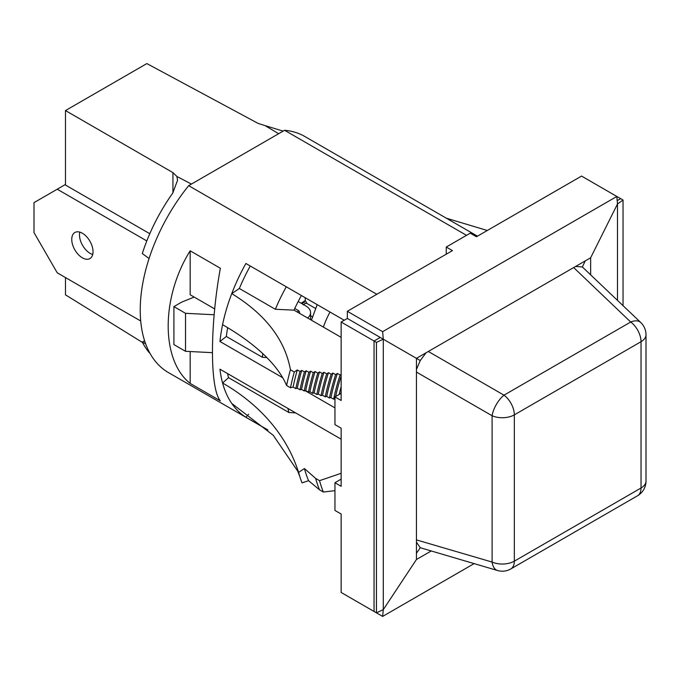 <?xml version="1.0" encoding="UTF-8"?>
<svg xmlns="http://www.w3.org/2000/svg" width="680" height="680" viewBox="0 0 680 680"><rect width="100%" height="100%" fill="white"/><g stroke="black" fill="none" stroke-linecap="round" stroke-linejoin="round"><path stroke-width="1.02" d="M416.44 539.903L492.108 562.062A16.974 9.614 106.3 0 0 497.556 570.52L420.265 547.731L416.44 553.265M347.344 596.045L382.636 616.42L383.291 609.645L383.291 339.201L376.44 342.405L376.44 612.841L383.291 609.645L383.291 339.201L420.265 360.553L426.054 352.793M575.629 266.441L582.361 266.968L585.242 260.89M582.361 266.968L640.747 322.507A16.974 9.614 133.7 0 0 630.7 322.023L573.673 267.563M420.265 547.731L416.44 542.156M416.44 369.452L420.265 360.553M190.17 351.543L190.17 383.418L220.362 400.851C209.839 388.646 209.839 325.813 220.362 268.243L190.17 250.809L190.17 294.763L214.752 308.95M190.17 383.418C160.862 360.375 160.862 297.543 190.17 250.809M248.608 414.222L245.897 417.248L267.826 429.913M245.897 417.248A136.323 78.701 -60 0 1 231.752 403.444L273.241 435.285L297.729 471.138L299.846 476.663A181.764 104.941 -60 0 1 298.596 472.413A274.83 194.701 -15.2 0 0 222.573 382.993A136.323 78.701 -60 0 1 219.954 369.197L341.148 439.169M266.857 357.578L262.361 357.272L226.355 336.481L219.954 341.488L282.693 377.706M305.209 390.702L334.951 407.881M219.954 341.488A136.323 78.701 -60 0 1 222.573 324.666A226.108 91.775 -168.3 0 1 286.603 385.517L290.471 387.753L293.089 387.065L295.8 388.628L297.296 388.238L299.999 389.801L301.495 389.402L304.207 390.975L305.702 390.575L308.414 392.139L309.901 391.748L312.613 393.312L314.109 392.921L316.82 394.485L318.317 394.085L321.019 395.649L322.515 395.258L325.227 396.822L326.723 396.431L329.434 397.995L330.93 397.596L333.633 399.16L334.951 398.811M301.393 295.519A118.805 68.587 120 0 0 293.998 310.131L275.357 309.273L239.351 288.49L231.752 293.615A136.323 78.701 -60 0 1 245.897 263.483L344.225 320.246M477.471 236.173L304.784 136.476A136.323 78.701 120 0 0 284.58 130.288L188.666 185.666L376.813 294.287M188.666 185.666A136.323 78.701 120 0 0 168.462 372.589L267.937 430.015M284.58 130.288L466.522 235.339M341.148 374.298L340.127 374.995L337.416 373.43L335.639 374.629L332.928 373.056L331.16 374.255L328.449 372.691L326.689 373.873L323.977 372.308L322.226 373.499L319.515 371.926L317.773 373.107L315.061 371.543L313.319 372.716L310.607 371.152L308.873 372.325L306.17 370.762L304.436 371.926L301.725 370.362L300.007 371.518L297.296 369.954L294.296 371.986L290.42 369.75C284.945 339.626 265.396 314.245 231.752 293.615A136.323 78.701 -60 0 0 222.573 324.666M293.998 310.131L341.148 337.356M250.274 266.007A127.559 73.644 120 0 0 239.351 288.49M227.664 327.675A127.559 73.644 120 0 0 226.355 336.481M231.752 403.444A136.323 78.701 -60 0 1 222.573 382.993L228.548 377.672L288.94 412.539L295.613 412.887M341.148 473.297L319.541 480.666L315.673 478.431L304.419 468.546L298.596 472.413M228.548 377.672A127.559 73.644 -60 0 1 227.553 373.592M299.846 476.663A181.764 104.941 -60 0 0 302.039 482.885L308.575 480.692L319.49 489.796L323.365 492.031L334.951 490.654M487.305 230.486L446.361 218.212M323.365 492.031A177.93 102.731 -60 0 1 319.541 480.666M319.49 489.796A177.93 102.731 -60 0 1 315.673 478.431M308.575 480.692A174.547 100.776 -60 0 1 304.419 468.546M332.928 373.056A156.578 90.397 120 0 0 326.723 396.431M335.639 374.629A156.578 90.397 120 0 0 329.434 397.995M337.416 373.43A154.385 89.139 120 0 0 330.93 397.596M340.127 374.995A154.385 89.139 120 0 0 333.633 399.16M341.148 376.1A152.201 87.873 120 0 0 335.605 396.525M341.148 386.699A152.201 87.873 120 0 0 339.142 394.485M341.148 391.995A150.008 86.606 120 0 0 340.765 393.541M290.42 369.75A177.93 102.731 120 0 0 286.603 385.517M294.296 371.986A177.93 102.731 120 0 0 290.471 387.753M297.296 369.954A174.097 100.513 120 0 0 293.089 387.065M300.007 371.518A174.097 100.513 120 0 0 295.8 388.628M301.725 370.362A171.904 99.254 120 0 0 297.296 388.238M304.436 371.926A171.904 99.254 120 0 0 299.999 389.801M306.17 370.762A169.719 97.988 120 0 0 301.495 389.402M308.873 372.325A169.719 97.988 120 0 0 304.207 390.975M310.607 371.152A167.526 96.722 120 0 0 305.702 390.575M313.319 372.716A167.526 96.722 120 0 0 308.414 392.139M315.061 371.543A165.333 95.455 120 0 0 309.901 391.748M317.773 373.107A165.333 95.455 120 0 0 312.613 393.312M319.515 371.926A163.149 94.197 120 0 0 314.109 392.921M322.226 373.499A163.149 94.197 120 0 0 316.82 394.485M323.977 372.308A160.956 92.93 120 0 0 318.317 394.085M326.689 373.873A160.956 92.93 120 0 0 321.019 395.649M328.449 372.691A158.763 91.664 120 0 0 322.515 395.258M331.16 374.255A158.763 91.664 120 0 0 325.227 396.822M288.94 412.539A127.559 73.644 -60 0 1 287.946 408.45M262.828 353.676A127.559 73.644 120 0 0 262.361 357.272M286.28 286.798A127.559 73.644 120 0 0 275.357 309.273M191.445 184.059L176.91 176.486L177.54 180.327L172.728 193.12A131.393 75.862 120 0 0 142.307 253.555L149.081 258.493M144.585 340.748L142.307 342.057A131.393 75.862 120 0 0 150.195 353.71M142.528 342.49L65.475 294.839L65.475 277.567M283.203 131.087A131.393 75.862 -60 0 0 281.163 130.518L265.03 125.605L278.647 133.714M265.03 125.605L258.137 123.42L146.855 63.58L65.475 110.568L172.932 172.609L176.91 176.486M65.475 185.036L65.475 110.568M142.307 342.057L145.631 343.782M214.191 314.755L185.521 313.31L173.91 306.603L181.654 302.132L194.174 297.075M212.347 352.665L185.521 351.305L185.521 313.31M185.521 351.305L173.91 344.599L173.91 306.603M92.718 254.481A15.053 8.696 60 0 1 90.134 253.359A15.053 8.696 60 0 1 79.806 232.118M82.391 257.83A15.053 8.696 60 0 1 72.556 244.562A15.053 8.696 60 0 1 74.859 232.5A15.053 8.696 60 0 1 82.391 233.249A15.053 8.696 60 0 1 92.225 246.508A15.053 8.696 60 0 1 89.922 258.578A15.053 8.696 60 0 1 82.391 257.83M140.709 321.002L57.23 272.808L34 232.577L34 202.623L64.966 184.748L149.795 233.716M57.23 189.21L146.804 240.932M299.481 313.301A5.474 3.162 0 0 0 299.616 312.587A5.474 3.162 0 0 0 298.019 310.352L294.763 308.474M307.624 318.002A16.422 9.486 0 0 0 310.573 312.587A16.422 9.486 0 0 0 305.762 305.881L298.18 301.503M341.148 393.32L334.951 396.899L341.148 400.477L341.148 322.023L347.344 318.452L383.291 339.201L382.636 331.678L616.845 196.46L617.491 203.983L623.042 200.031L620.644 198.654L617.202 200.643L620.644 198.654L581.553 176.077L476.442 236.759L470.254 233.18L446.25 247.044L452.446 250.614L347.344 311.296L347.344 318.452L380.248 337.45L374.051 341.02L374.051 611.465L376.44 612.841M623.042 200.031L623.042 305.592M617.491 203.983L617.491 300.297L617.491 203.983L590.648 257.771L416.44 358.343L416.44 559.504L431.069 551.055M376.44 342.405L374.051 341.02L374.051 611.465L341.148 592.467L341.148 514.02L334.951 510.442L334.951 482.723L341.148 486.302L341.148 428.188L334.951 424.618L334.951 396.899M382.636 616.42L474.054 563.644M382.636 331.678L347.344 311.296M383.291 609.645L416.44 559.504M590.648 274.661L590.648 257.771M446.25 254.192L446.25 247.044M380.248 337.45L374.051 341.02L341.148 322.023M341.148 479.154L334.951 482.723M305.192 297.712L305.277 300.534L301.163 303.229M329.995 312.035A60.681 35.037 120 0 0 323.382 327.105M497.556 570.52A16.974 16.974 0 0 0 510.808 568.931A16.974 9.8 60 0 0 514.327 561.162L641.027 488.01L641.027 341.708L514.327 414.859L514.327 561.162A16.974 9.8 180 0 1 492.108 562.062L492.108 415.752L416.44 372.07M428.324 351.483L503.999 395.173L630.7 322.023A16.974 9.8 60 0 1 641.027 341.708A16.974 9.8 180 0 0 646 334.781A16.974 16.974 0 0 0 640.747 322.507M492.108 415.752A16.974 9.8 -0 0 0 514.327 414.859A16.974 9.8 60 0 0 503.999 395.173A16.974 6.911 120 0 0 492.108 415.752M646 481.083A16.974 9.8 0 0 1 641.027 488.01A16.974 9.8 60 0 1 637.517 495.779A16.974 16.974 0 0 0 646 481.083L646 334.781M172.932 192.831L172.932 172.609M298.019 312.46L298.019 310.352M303.611 304.64A4.378 2.525 -60 0 1 306.96 303.493L305.277 300.534M510.808 568.931L637.517 495.779M310.573 312.587L310.573 319.702M303.118 304.844L305.753 303.178L303.144 304.81M304.674 302.048L302.099 303.305L304.674 302.048M306.96 303.493L315.409 308.372M311.431 320.203L317.195 304.64M310.573 315.69L312.35 316.719"/></g></svg>
